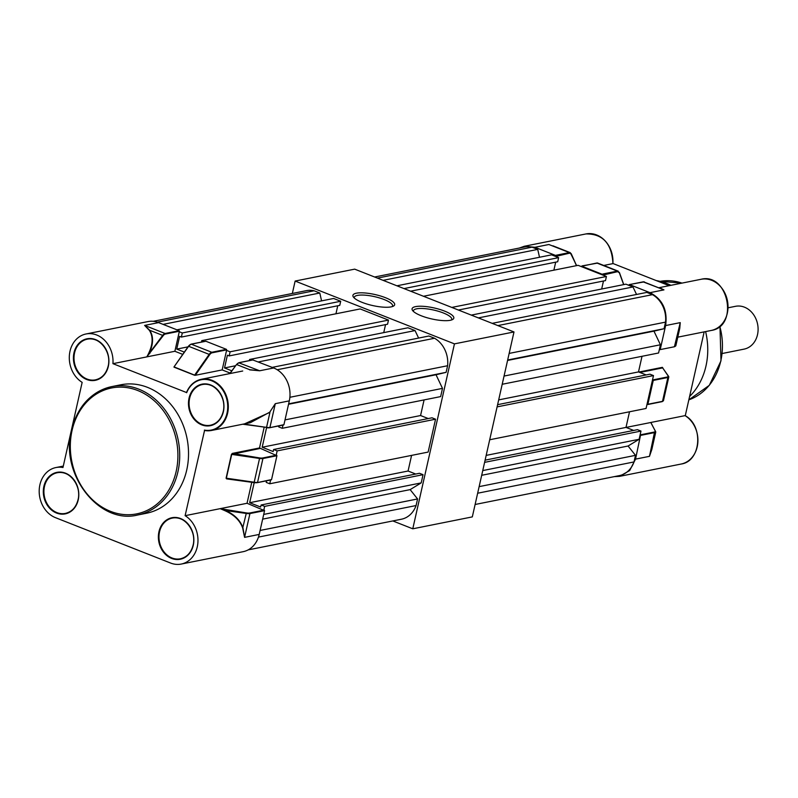 <?xml version="1.0" encoding="UTF-8"?>
<svg xmlns="http://www.w3.org/2000/svg" width="798" height="798" viewBox="0 0 798 798"><rect width="100%" height="100%" fill="white"/><g stroke="black" fill="none" stroke-linecap="round" stroke-linejoin="round"><path stroke-width="1.2" d="M421.284 315.789A21.396 5.626 -167.3 0 1 412.536 310.422A21.396 5.626 -167.3 0 1 421.184 306.233A21.396 5.626 -167.3 0 1 444.626 311.12A21.396 5.626 -167.3 0 1 452.695 319.469A21.396 5.626 -167.3 0 1 421.284 315.789M451.469 319.998A19.651 5.167 12.7 0 0 451.748 319.419A19.651 5.167 12.7 0 0 443.299 312.946A19.651 5.167 12.7 0 0 424.057 308.577A19.651 5.167 12.7 0 0 413.414 310.771A19.651 5.167 12.7 0 0 413.414 311.42M362.122 302.372A21.396 5.626 -167.3 0 1 353.374 297.006A21.396 5.626 -167.3 0 1 362.033 292.816A21.396 5.626 -167.3 0 1 385.464 297.704A21.396 5.626 -167.3 0 1 393.544 306.063A21.396 5.626 -167.3 0 1 362.122 302.372M392.317 306.582A19.651 5.167 12.7 0 0 392.596 306.003A19.651 5.167 12.7 0 0 384.137 299.539A19.651 5.167 12.7 0 0 364.905 295.16A19.651 5.167 12.7 0 0 354.252 297.365A19.651 5.167 12.7 0 0 354.262 298.003M392.835 520.944L412.775 528.805L454.451 343.868L295.13 281.056L292.337 293.474M412.775 528.805L472.316 516.895L513.992 331.948L354.681 269.145L295.13 281.056M454.451 343.868L513.992 331.948M186.742 469.962A65.496 54.424 -101.3 0 0 120.787 384.796L111.969 386.561A65.496 54.424 78.7 0 1 177.934 471.718A65.496 54.424 78.7 0 1 137.675 515.009L146.493 513.244A65.496 54.424 -101.3 0 0 186.742 469.962M185.116 515.678A26.085 21.676 -101.3 0 1 197.884 542.76A26.085 21.676 -101.3 0 1 181.236 564.066A26.085 21.676 -101.3 0 1 170.582 563.039L55.521 517.683A26.085 21.676 78.7 0 1 39.9 484.785A26.085 21.676 78.7 0 1 55.94 467.548A26.085 21.676 78.7 0 1 62.972 467.518L82.154 382.372A26.085 21.676 -101.3 0 1 70.005 351.22A26.085 21.676 -101.3 0 1 86.034 333.973A26.085 21.676 -101.3 0 1 112.937 363.669L186.532 392.536A26.085 21.676 78.7 0 1 201.335 379.289A26.085 21.676 78.7 0 1 227.61 413.214A26.085 21.676 78.7 0 1 211.58 430.451A26.085 21.676 78.7 0 1 204.547 430.481L185.116 515.678L220.318 508.625L224.238 509.852C234.033 514.062 240.288 520.087 242.981 527.937L244.577 537.363L242.692 528.086L246.253 513.443L224.108 510.331L220.168 508.655M204.547 430.481L204.398 430.112A25.656 21.317 -101.3 0 0 227.021 413.125A25.656 21.317 -101.3 0 0 213.415 381.564A25.656 21.317 -101.3 0 0 186.652 392.726L186.532 392.536M204.497 430.481L211.58 430.451L250.402 422.681L269.744 412.177L275.3 403.668L269.744 412.177M243.679 424.027L266.552 427.399L269.953 412.317L244.577 423.848M158.612 322.611L179.121 330.691L179.38 331.24L165.376 334.043A5.237 2.574 111.5 0 0 163.111 335.788L146.822 356.856C152.877 346.043 153.725 337.205 149.366 330.332L144.618 325.414L158.612 322.611A26.085 21.676 -101.3 0 0 147.959 321.584L86.034 333.973M146.922 356.866L174.862 351.28L179.38 331.24M174.862 351.28L182.742 354.382M205.545 341.315L191.261 344.167L211.789 352.267L226.413 349.334L205.884 341.245M226.413 349.334L226.672 349.893L212.049 352.816A5.237 2.574 111.5 0 0 209.625 354.771L195.33 375.289L222.163 369.923L226.672 349.893M222.163 369.923L230.133 373.065M252.846 359.958L273.684 367.968A26.085 21.676 78.7 0 1 289.305 400.865L283.938 424.666L269.824 427.668M264.148 427.369L259.51 447.967L276.936 455.728L271.559 479.568L257.455 482.571M251.779 482.271L247.041 503.279L264.567 510.64L249.934 513.563L244.577 537.363L259.2 534.431L264.567 510.64M181.236 564.066L243.161 551.677A26.085 21.676 -101.3 0 0 259.2 534.431M242.692 528.086C240.008 520.376 233.814 514.461 224.108 510.331M242.712 371.01L201.335 379.289C194.483 380.855 189.525 385.284 186.463 392.576M253.175 359.888L239.181 362.691A5.676 2.783 111.5 0 0 236.717 364.576L249.704 369.693L259.679 370.771L249.654 369.863M149.366 330.332L149.675 330.262C153.585 336.138 153.485 343.768 149.376 353.165L162.662 335.379L149.675 330.262L144.618 325.414L165.116 333.494L179.121 330.691M146.822 356.856L149.376 353.165L149.825 353.574M259.769 448.516L231.729 454.371L226.353 478.202L257.116 482.64A5.237 1.377 -167.3 0 1 254.053 482.591M226.093 478.202L254.023 482.6L226.602 478.88L226.093 478.202L231.46 454.361L232.348 453.404L259.51 447.967M276.677 455.179L262.672 457.982A5.237 1.377 12.7 0 1 259.55 457.922L232.348 453.404M195.33 375.289L194.542 375.24L209.166 354.392L188.627 346.292L173.964 366.98L188.627 346.292A5.676 2.783 111.5 0 1 191.261 344.167L190.882 344.277M195.091 375.309L174.084 366.92M112.937 363.669L146.752 356.906M220.318 508.625L247.041 503.279M689.592 396.496A65.496 54.424 -101.3 0 0 705.971 366.053A65.496 54.424 -101.3 0 0 705.612 331.589M670.919 285.315A65.496 54.424 -101.3 0 0 656.275 280.597M679.457 329.694L680.245 322.631L665.622 325.554L660.265 349.354L659.367 349.454M626.071 427.429L650.789 422.501L655.387 431.139L654.579 431.987L640.624 434.78L635.527 459.129L629.682 470.551L619.487 476.366L614.231 476.645M704.155 331.878L685.263 415.718M612.954 263.51L669.163 285.674M639.856 372.457L662.669 367.888L662.4 367.339L662.869 368.028M650.649 422.511L685.053 415.628A26.085 21.676 78.7 0 1 697.213 446.78A26.085 21.676 78.7 0 1 681.173 464.027L619.487 476.366M612.944 263.579C611.827 243.619 602.829 233.744 585.971 233.934A26.085 21.676 78.7 0 1 612.874 263.629L603.747 265.455M643.118 281.854L663.956 289.874L643.457 281.784L629.502 284.577L650.001 292.666L663.956 289.874L661.123 288.467M650.001 292.666C662.52 299.18 667.726 310.153 665.622 325.554M652.036 424.696L650.819 422.481M635.527 459.129L649.482 456.336L652.365 446.79M650.789 422.501L655.776 431.967L655.387 431.139L654.839 432.536L640.884 435.329M628.944 285.365L629.053 284.856M619.378 272.736L623.657 284.617L619.348 272.786L617.622 271.659L602.879 275.091M602.999 274.582L581.752 266.203L596.824 263.011L617.363 271.101L602.739 274.033M581.642 266.722L581.752 266.203M576.455 265.654L571.318 254.093L569.662 253.146L555.588 256.447M555.697 255.939L555.438 255.38L569.393 252.587L548.894 244.507L534.939 247.3L555.438 255.38M519.328 248.048L524.286 246.273L534.939 247.3M652.555 379.698L653.263 380.427L647.886 404.257L662.51 401.334L647.777 404.466M652.993 379.878L667.617 376.945L668.365 376.008L668.684 376.476L662.809 368.107M554.141 246.293L552.914 245.804M679.766 328.357L680.245 322.631L674.44 346.701M654.579 431.987L649.482 456.336L651.826 449.483M553.114 245.884L570.271 252.657L569.393 252.587L569.662 253.146M539.518 257.265L537.722 249.405L532.037 247.161A25.327 21.047 -101.3 0 0 524.436 247.021L374.621 277.006M410.611 291.19L557.702 261.754L558.63 257.644L551.548 254.851L396.925 285.804M553.882 270.173L555.687 262.163M458.401 310.033L605.502 280.597L606.42 276.487L578.101 265.325L423.479 296.267M603.478 281.006L601.672 289.016M636.545 294.462L632.974 286.961L625.901 284.168L471.269 315.11M502.201 384.277L658.579 352.985L660.425 344.766L653.961 331.14L664.046 328.726L665.532 322.123A25.327 21.047 78.7 0 0 652.485 294.652L646.799 292.407L492.176 323.35M646.18 374.95L638.5 371.918L642.021 356.297M489.703 439.758L646.071 408.466L653.482 375.589L649.941 374.192L497.603 404.676M629.522 411.778L626.001 427.409L633.672 430.431M475.119 504.486L619.338 475.618A25.327 21.047 -101.3 0 0 634.021 461.932L635.507 455.339L628.076 446.012L639.128 439.289L640.974 431.07L637.442 429.673L485.104 460.157M634.021 461.932L477.653 493.224M635.507 455.339L479.139 486.63M639.128 439.289L482.75 470.581M640.974 431.07L484.605 462.361M653.482 375.589L497.114 406.88M664.046 328.726L507.668 360.018M665.532 322.123L509.164 353.414M660.425 344.766L504.057 376.058M652.485 294.652L497.862 325.594M632.974 286.961L478.351 317.903M606.42 276.487L451.798 307.43M558.63 257.644L404.007 288.587M537.722 249.405L383.1 280.347M532.037 247.161L377.414 278.113M653.961 331.14L507.578 360.437M638.5 371.918L498.68 399.898M626.001 427.409L486.182 455.389M628.076 446.012L481.693 475.299M722.22 353.504L744.085 349.125A21.835 18.145 -101.3 0 0 758.1 329.484A21.835 18.145 -101.3 0 0 744.434 307.17A21.835 18.145 -101.3 0 0 735.517 306.312L728.075 307.799M263.859 509.912L264.657 506.381L261.116 504.984L260.647 507.039L249.674 502.71L254.203 482.62M276.228 455.01L277.155 450.9L273.614 449.503L432.007 417.803L435.548 419.199L428.137 452.077L269.744 483.778L266.213 482.381L266.562 480.805M269.744 483.778L270.602 479.997M273.614 449.503L273.155 451.558L262.183 447.229L266.572 427.718M272.168 367.379L428.865 336.018L434.551 338.262A25.327 21.047 78.7 0 1 447.598 365.733L446.112 372.337L436.027 374.751L442.491 388.377L440.646 396.596L282.253 428.297L278.711 426.9L278.941 425.903M282.253 428.297L282.971 425.095M251.4 360.197L249.575 359.479L249.315 360.606M204.098 341.544L201.774 340.636L360.167 308.936L388.486 320.098L230.103 351.798L229.176 355.908L227.4 355.21L224.537 367.948L231.809 370.821M230.103 351.798L226.562 350.402M201.774 340.636L201.455 342.073M184.328 352.098L176.737 349.105L179.61 336.367L181.375 337.065L182.303 332.956L179.261 331.759M321.584 300.876L319.789 293.016L314.103 290.781A25.327 21.047 -101.3 0 0 306.502 290.632L153.216 321.315M181.375 337.065L339.768 305.365L340.696 301.255L333.614 298.472L176.917 329.823M335.948 313.784L337.754 305.774M388.486 320.098L387.569 324.207L229.176 355.908M385.544 324.616L383.738 332.626M418.611 338.073L415.04 330.572L407.968 327.779L249.575 359.479M428.247 418.561L420.566 415.539L424.087 399.908M411.588 455.389L408.067 471.019L415.738 474.042M248.118 549.902L401.404 519.229A25.327 21.047 -101.3 0 0 416.087 505.543L417.573 498.95L410.142 489.623L421.194 482.9L423.04 474.68L419.499 473.284L261.116 504.984M416.087 505.543L258.462 537.094M417.573 498.95L260.098 530.461M421.194 482.9L263.709 514.421M423.04 474.68L264.657 506.381M435.548 419.199L277.155 450.9M446.112 372.337L288.627 403.848M447.598 365.733L289.874 397.294M442.491 388.377L285.016 419.898M434.551 338.262L277.195 369.753M415.04 330.572L258.353 361.923M340.696 301.255L182.303 332.956M319.789 293.016L163.101 324.377M314.103 290.781L157.326 322.153M187.989 346.861L176.737 349.105M235.609 365.733L224.537 367.948M436.027 374.751L288.537 404.267M420.566 415.539L262.183 447.229M408.067 471.019L249.674 502.71M410.142 489.623L262.652 519.139M71.72 429.853A65.496 54.424 78.7 0 1 111.969 386.561C91.152 391.688 77.665 406.162 71.501 429.982C59.7 474.002 99.062 524.855 137.675 515.009M176.159 471.448A64.189 53.336 -101.3 0 0 137.725 390.511A64.189 53.336 -101.3 0 0 72.069 430.411A64.189 53.336 -101.3 0 0 110.493 511.338A64.189 53.336 -101.3 0 0 176.159 471.448M189.046 398.152A21.177 17.596 78.7 0 1 210.712 384.985A21.177 17.596 78.7 0 1 223.39 411.688A21.177 17.596 78.7 0 1 201.724 424.855A21.177 17.596 78.7 0 1 189.046 398.152M223.27 411.499A20.738 17.237 -101.3 0 0 202.393 384.536A20.738 17.237 -101.3 0 0 189.645 398.242A20.738 17.237 -101.3 0 0 210.532 425.214A20.738 17.237 -101.3 0 0 223.27 411.499M73.985 352.786A21.177 17.596 78.7 0 1 95.65 339.629A21.177 17.596 78.7 0 1 108.329 366.332A21.177 17.596 78.7 0 1 86.663 379.489A21.177 17.596 78.7 0 1 73.985 352.786M108.209 366.142A20.738 17.237 -101.3 0 0 87.321 339.17A20.738 17.237 -101.3 0 0 74.573 352.876A20.738 17.237 -101.3 0 0 95.461 379.848A20.738 17.237 -101.3 0 0 108.209 366.142M43.88 486.351A21.177 17.596 78.7 0 1 65.546 473.194A21.177 17.596 78.7 0 1 78.224 499.897A21.177 17.596 78.7 0 1 56.558 513.054A21.177 17.596 78.7 0 1 43.88 486.351M78.114 499.708A20.738 17.237 -101.3 0 0 57.227 472.745A20.738 17.237 -101.3 0 0 44.479 486.451A20.738 17.237 -101.3 0 0 65.366 513.413A20.738 17.237 -101.3 0 0 78.114 499.708M158.952 531.717A21.177 17.596 78.7 0 1 180.607 518.55A21.177 17.596 78.7 0 1 193.286 545.253A21.177 17.596 78.7 0 1 171.63 558.42A21.177 17.596 78.7 0 1 158.952 531.717M193.176 545.074A20.738 17.237 -101.3 0 0 172.288 518.101A20.738 17.237 -101.3 0 0 159.54 531.807A20.738 17.237 -101.3 0 0 180.428 558.78A20.738 17.237 -101.3 0 0 193.176 545.074M276.936 455.728L262.931 458.531L257.564 482.371A5.676 1.496 12.7 0 1 254.173 482.301L259.55 458.461L231.46 454.361M227.52 478.7L226.602 478.88M194.542 375.24L174.004 367.15M238.802 362.801L259.679 370.771L273.684 367.968M242.801 424.207L266.552 427.399A5.676 1.496 12.7 0 0 269.933 427.469L275.3 403.668L289.305 400.865M229.834 373.594L236.467 364.586L229.724 373.614M236.587 364.546A5.237 2.574 -68.5 0 1 238.043 363.22M242.752 424.217L269.664 427.758L283.938 424.666M283.669 424.955L269.495 427.738A5.237 1.377 -167.3 0 1 266.432 427.678M271.3 479.857L257.295 482.66L271.559 479.568M220.258 508.655L246.273 512.905A5.237 1.377 12.7 0 0 249.674 513.014L264.298 510.082M188.488 346.252A5.237 2.574 -68.5 0 1 190.124 344.706M252.996 359.868L239.001 362.671L236.467 364.586L230.024 373.554M262.672 457.982L262.931 458.531A5.676 1.496 -167.3 0 1 259.55 458.461L259.55 457.922M249.674 513.014L249.934 513.563A5.676 1.496 -167.3 0 1 246.253 513.443L246.273 512.905M209.625 354.771L209.166 354.392A5.676 2.783 -68.5 0 1 211.789 352.267L212.049 352.816M163.111 335.788L162.662 335.379A5.676 2.783 -68.5 0 1 165.116 333.494L165.376 334.043M682.081 283.091L660.056 281.345A61.127 50.803 78.7 0 1 681.981 283.11M719.776 326.282A61.127 50.803 78.7 0 1 720.774 360.985A61.127 50.803 78.7 0 1 688.834 399.848L709.292 385.354L720.993 360.856L719.966 326.123M711.277 330.452C739.118 326.502 728.255 272.228 701.043 279.29A26.085 21.676 78.7 0 1 727.307 313.215A26.085 21.676 78.7 0 1 711.277 330.452L677.781 337.165M638.839 372.058L662.4 367.339M653.263 380.427L667.876 377.494L662.51 401.334L663.318 400.317M675.687 345.414L674.879 346.432M571.188 253.624L569.393 252.587M571.358 254.003L576.535 265.634M619.348 272.786L617.622 271.659M623.767 284.597L619.408 272.497L617.363 271.101M596.485 263.081L596.824 263.011A5.676 2.783 -68.5 0 1 597.702 263.071L618.241 271.17M667.617 376.945L667.876 377.494M202.393 384.536C214.313 381.374 226.981 397.484 223.201 411.549C221.226 419.09 216.996 423.648 210.532 425.214M87.321 339.17C99.251 336.018 111.91 352.118 108.139 366.182C106.154 373.733 101.935 378.282 95.461 379.848M57.227 472.745C69.157 469.583 81.815 485.683 78.034 499.748C76.059 507.299 71.83 511.857 65.366 513.413M172.288 518.101C184.218 514.939 196.877 531.049 193.106 545.114C191.121 552.665 186.902 557.213 180.428 558.78M55.94 467.548L63.301 466.072M205.704 341.225L191.081 344.147L188.378 346.292L173.964 366.98M685.133 415.638C703.856 425.753 701.003 461.424 681.173 464.027M701.043 279.29L659.128 287.679M662.799 368.078L668.814 376.935L663.447 400.766L662.24 401.623L647.617 404.546M585.971 233.934L524.286 246.273M679.766 328.327L675.816 345.863L674.609 346.721L659.996 349.644M629.323 284.567L644.335 281.854M576.625 265.624L570.271 252.657M655.776 431.967L651.826 449.503M597.702 263.071L582.021 265.914"/></g></svg>

